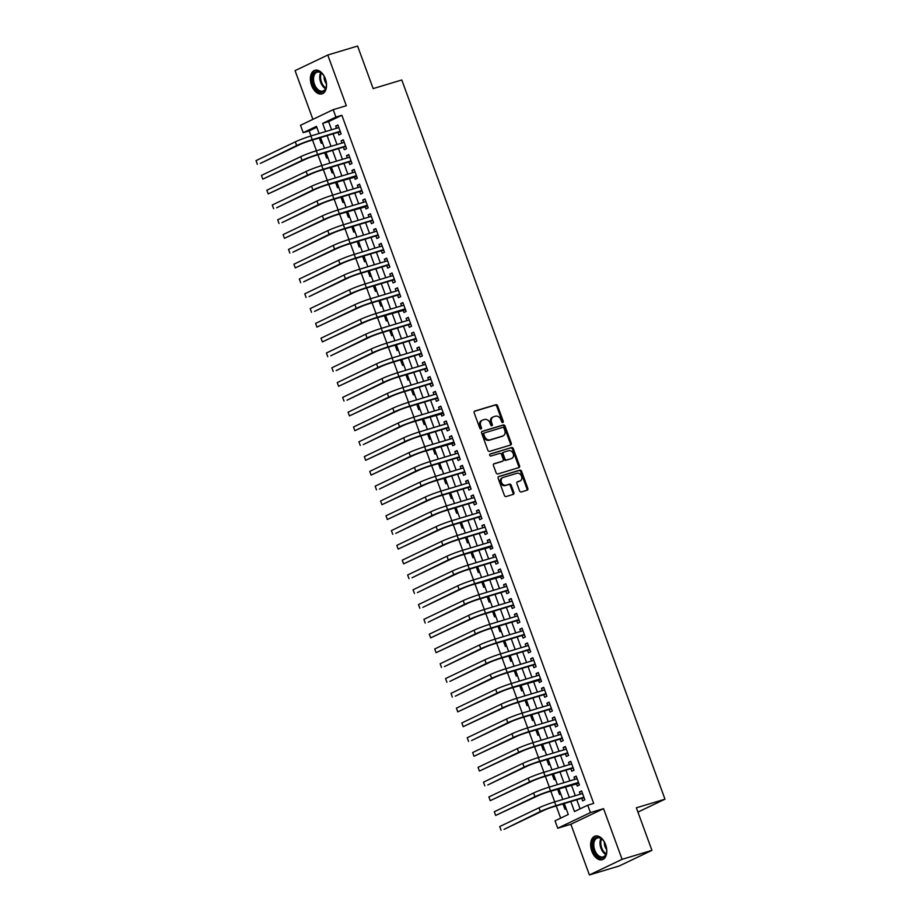 <?xml version="1.0" encoding="UTF-8"?>
<svg xmlns="http://www.w3.org/2000/svg" width="921" height="921" viewBox="0 0 921 921"><rect width="100%" height="100%" fill="white"/><g stroke="black" fill="none" stroke-linecap="round" stroke-linejoin="round"><path stroke-width="1.38" d="M502.808 422.509A1.082 0.852 64.5 0 0 503.257 421.242L497.605 405.804A1.554 1.22 64.5 0 0 495.901 404.71L474.833 411.054A1.554 1.22 64.5 0 0 474.188 412.861L479.841 428.288A1.082 0.852 64.5 0 0 481.476 427.793L480.75 425.801A4.962 3.891 64.5 0 1 482.351 420.195A4.962 3.891 64.5 0 1 482.788 420.022L484.55 419.492A4.962 3.891 64.5 0 1 489.995 423.015L490.732 425.007A1.082 0.852 64.5 0 0 492.367 424.523L491.63 422.52A4.962 3.891 64.5 0 1 493.242 416.914A4.962 3.891 64.5 0 1 493.679 416.741L495.44 416.211A4.962 3.891 64.5 0 1 500.886 419.734L501.611 421.737A1.082 0.852 64.5 0 0 502.808 422.509M502.371 422.497A1.082 0.852 64.5 0 0 502.371 421.657L496.718 406.23A1.554 1.22 64.5 0 0 495.026 405.125L474.384 411.342M480.601 429.059A1.082 0.852 64.5 0 0 480.589 428.219L479.864 426.227L480.75 425.801M491.492 425.778A1.082 0.852 64.5 0 0 491.48 424.938L490.755 422.946L491.63 422.52M605.604 844.615A12.33 7.587 -106.8 0 0 595.162 836.107A12.33 7.587 -106.8 0 0 591.823 851.2A12.33 7.587 -106.8 0 0 602.265 859.707A12.33 7.587 -106.8 0 0 605.604 844.615M325.355 78.78A12.33 7.587 -106.8 0 0 314.913 70.272A12.33 7.587 -106.8 0 0 311.563 85.365A12.33 7.587 -106.8 0 0 322.016 93.873A12.33 7.587 -106.8 0 0 325.355 78.78M519.571 490.87A1.554 1.22 64.5 0 0 521.274 491.975L527.192 490.191A1.554 1.22 64.5 0 0 527.825 488.383L521.551 471.241A1.554 1.22 64.5 0 0 519.847 470.147L498.779 476.491A1.554 1.22 64.5 0 0 498.134 478.298L504.409 495.44A1.554 1.22 64.5 0 0 506.113 496.534L513.25 494.381A1.554 1.22 64.5 0 0 513.895 492.585L511.213 485.24A1.554 1.22 64.5 0 0 509.509 484.147L505.963 485.217A4.145 3.258 64.5 0 1 501.508 482.5A4.145 3.258 64.5 0 1 502.751 477.585A4.145 3.258 64.5 0 1 503.119 477.446L516.992 473.267A4.145 3.258 64.5 0 1 521.459 475.973A4.145 3.258 64.5 0 1 520.204 480.889A4.145 3.258 64.5 0 1 519.835 481.038L517.521 481.729A1.554 1.22 64.5 0 0 516.888 483.537L519.571 490.87M651.93 850.359L619.223 865.97L589.405 874.95L622.101 859.339L651.93 850.359L636.353 807.809L664.985 799.186L401.786 79.977L373.166 88.6L357.59 46.05L327.772 55.03L346.319 105.719L333.195 109.668L335.912 117.071L341.875 115.275L593.688 803.411L587.725 805.207L590.442 812.598L557.735 828.221L555.029 820.818L568.28 814.486L564.274 803.515M622.101 859.339L603.554 808.65L590.442 812.598M510.66 445.016A1.554 1.22 64.5 0 0 511.293 443.208L505.019 426.066A1.554 1.22 64.5 0 0 503.315 424.972L482.247 431.316A1.554 1.22 64.5 0 0 481.602 433.123L487.877 450.265A1.554 1.22 64.5 0 0 489.581 451.359L510.66 445.016M513.285 448.654L519.559 465.796A1.554 1.22 64.5 0 1 518.926 467.603L497.847 473.947A1.554 1.22 64.5 0 1 496.143 472.853L493.46 465.519A1.554 1.22 64.5 0 1 494.105 463.712L502.647 461.133A1.554 1.22 64.5 0 0 503.28 459.326L501.508 454.467A1.554 1.22 64.5 0 0 499.804 453.362L490.905 456.045A1.082 0.852 64.5 0 1 490.156 454.007L511.581 447.56A1.554 1.22 64.5 0 1 513.285 448.654L512.41 449.08L518.673 466.222L519.559 465.796M327.772 55.03L295.065 70.641L312.898 119.362M562.984 803.906L564.964 809.306L566.173 808.719M557.573 789.101L559.542 794.501L560.762 793.925M552.151 774.308L554.131 779.707L555.34 779.12M546.74 759.503L548.72 764.902L549.929 764.326M541.329 744.709L543.298 750.108L544.518 749.533M535.907 729.916L537.887 735.303L539.096 734.728M530.496 715.11L532.465 720.51L533.685 719.934M525.074 700.317L527.054 705.716L528.263 705.129M519.663 685.512L521.643 690.911L522.852 690.336M514.252 670.718L516.221 676.118L517.441 675.53M508.829 655.913L510.81 661.313L512.018 660.737M503.419 641.12L505.387 646.519L506.608 645.932M497.996 626.315L499.976 631.714L501.185 631.138M492.585 611.521L494.565 616.92L495.774 616.345M487.174 596.727L489.143 602.115L490.363 601.54M481.752 581.922L483.732 587.322L484.941 586.746M476.341 567.129L478.31 572.528L479.53 571.941M470.919 552.324L472.899 557.723L474.108 557.147M465.508 537.53L467.488 542.93L468.697 542.342M460.097 522.725L462.066 528.124L463.286 527.549M454.675 507.932L456.655 513.331L457.864 512.755M449.264 493.138L451.232 498.526L452.453 497.95M443.841 478.333L445.822 483.732L447.03 483.157M438.431 463.539L440.411 468.939L441.62 468.352M433.02 448.734L434.988 454.134L436.209 453.558M427.597 433.941L429.577 439.34L430.786 438.753M422.186 419.136L424.155 424.535L425.375 423.959M416.764 404.342L418.744 409.741L419.953 409.154M411.353 389.537L413.333 394.936L414.542 394.361M405.942 374.743L407.911 380.143L409.131 379.567M400.52 359.95L402.5 365.338L403.709 364.762M395.109 345.145L397.078 350.544L398.298 349.968M389.687 330.351L391.667 335.751L392.876 335.163M384.276 315.546L386.256 320.945L387.465 320.37M378.865 300.753L380.834 306.152L382.042 305.565M373.442 285.947L375.423 291.347L376.631 290.771M368.032 271.154L370 276.553L371.221 275.966M362.609 256.349L364.589 261.748L365.798 261.173M357.198 241.555L359.167 246.955L360.387 246.379M351.787 226.762L353.756 232.15L354.965 231.574M346.365 211.957L348.345 217.356L349.554 216.78M340.954 197.163L342.923 202.562L344.143 201.975M335.532 182.358L337.512 187.757L338.721 187.182M330.121 167.564L332.09 172.964L333.31 172.377M324.699 152.759L326.679 158.159L327.888 157.583M337.995 132.336L338.94 134.927L341.15 133.867L337.903 124.991L335.693 126.039L336.51 128.284M343.406 147.13L344.35 149.72L346.561 148.661L343.314 139.785L341.104 140.844L341.921 143.077M348.829 161.935L349.773 164.525L351.983 163.466L348.737 154.59L346.526 155.637L347.344 157.882M354.24 176.728L355.184 179.319L357.394 178.26L354.148 169.383L351.937 170.443L352.755 172.676M359.651 191.522L360.606 194.112L362.816 193.065L359.558 184.188L357.348 185.236L358.177 187.481M365.073 206.327L366.017 208.917L368.227 207.858L364.981 198.982L362.77 200.041L363.588 202.275M370.484 221.121L371.428 223.711L373.638 222.663L370.392 213.776L368.181 214.835L368.999 217.08M375.906 235.926L376.85 238.516L379.061 237.457L375.814 228.581L373.604 229.628L374.421 231.873M381.317 250.719L382.261 253.31L384.471 252.262L381.225 243.374L379.015 244.433L379.832 246.667M386.728 265.524L387.683 268.115L389.894 267.055L386.636 258.179L384.425 259.227L385.254 261.472M392.15 280.318L393.094 282.908L395.305 281.849L392.058 272.973L389.848 274.032L390.665 276.265M397.561 295.123L398.505 297.713L400.716 296.654L397.469 287.778L395.259 288.826L396.076 291.071M402.984 309.917L403.928 312.507L406.138 311.448L402.891 302.572L400.681 303.631L401.498 305.864M408.394 324.71L409.338 327.3L411.549 326.253L408.302 317.365L406.092 318.424L406.909 320.669M413.805 339.515L414.761 342.105L416.971 341.046L413.713 332.17L411.503 333.229L412.332 335.463M419.228 354.309L420.172 356.899L422.382 355.851L419.136 346.964L416.925 348.023L417.743 350.256M424.639 369.114L425.594 371.704L427.793 370.645L424.546 361.769L422.336 362.816L423.153 365.061M430.061 383.907L431.005 386.498L433.215 385.45L429.969 376.562L427.758 377.622L428.576 379.855M435.472 398.712L436.416 401.303L438.626 400.244L435.38 391.367L433.169 392.415L433.987 394.66M440.883 413.506L441.838 416.096L444.049 415.037L440.791 406.161L438.58 407.22L439.409 409.454M446.305 428.311L447.249 430.89L449.46 429.842L446.213 420.966L444.003 422.014L444.82 424.259M451.716 443.105L452.672 445.695L454.87 444.636L451.624 435.76L449.413 436.819L450.231 439.052M457.138 457.898L458.082 460.488L460.293 459.441L457.046 450.553L454.836 451.612L455.653 453.857M462.549 472.703L463.493 475.294L465.704 474.234L462.457 465.358L460.247 466.417L461.064 468.651M467.96 487.497L468.916 490.087L471.126 489.039L467.868 480.152L465.658 481.211L466.487 483.444M473.382 502.302L474.327 504.892L476.537 503.833L473.29 494.957L471.08 496.005L471.897 498.249M478.793 517.095L479.749 519.686L481.948 518.627L478.701 509.75L476.491 510.81L477.308 513.043M484.216 531.901L485.16 534.491L487.37 533.432L484.124 524.556L481.913 525.603L482.731 527.848M489.627 546.694L490.571 549.284L492.781 548.225L489.535 539.349L487.324 540.408L488.142 542.642M495.038 561.488L495.993 564.078L498.203 563.03L494.945 554.154L492.747 555.202L493.564 557.447M500.46 576.293L501.404 578.883L503.614 577.824L500.368 568.948L498.157 570.007L498.975 572.24M505.871 591.086L506.826 593.677L509.025 592.629L505.779 583.741L503.568 584.8L504.386 587.045M511.293 605.891L512.237 608.482L514.448 607.423L511.201 598.546L508.991 599.594L509.808 601.839M516.704 620.685L517.648 623.275L519.858 622.228L516.612 613.34L514.402 614.399L515.219 616.633M522.115 635.49L523.07 638.08L525.281 637.021L522.023 628.145L519.824 629.193L520.641 631.438M527.537 650.284L528.481 652.874L530.692 651.815L527.445 642.939L525.235 643.998L526.052 646.231M532.948 665.089L533.904 667.679L536.114 666.62L532.856 657.744L530.646 658.791L531.475 661.036M538.371 679.882L539.315 682.473L541.525 681.413L538.278 672.537L536.068 673.596L536.885 675.83M543.781 694.676L544.725 697.266L546.936 696.218L543.689 687.331L541.479 688.39L542.296 690.635M549.192 709.481L550.148 712.071L552.358 711.012L549.1 702.136L546.901 703.195L547.719 705.428M554.615 724.274L555.559 726.865L557.769 725.817L554.523 716.929L552.312 717.989L553.13 720.222M560.026 739.079L560.981 741.67L563.192 740.611L559.933 731.735L557.723 732.782L558.552 735.027M565.448 753.873L566.392 756.463L568.602 755.416L565.356 746.528L563.145 747.587L563.963 749.821M570.859 768.678L571.803 771.268L574.013 770.209L570.767 761.333L568.556 762.381L569.374 764.626M576.281 783.472L577.225 786.062L579.436 785.003L576.189 776.127L573.979 777.186L574.796 779.419M341.875 115.275L328.613 121.595L331.595 129.757M333.08 133.81L337.017 144.562M338.502 148.615L342.428 159.356M343.913 163.408L347.85 174.161M349.324 178.202L353.261 188.955M354.746 193.007L358.683 203.76M360.157 207.801L364.094 218.553M365.579 222.606L369.505 233.347M370.99 237.399L374.928 248.152M376.401 252.204L380.338 262.946M381.824 266.998L385.761 277.751M387.234 281.803L391.172 292.544M392.657 296.597L396.583 307.349M398.068 311.39L402.005 322.143M403.49 326.195L407.416 336.936M408.901 340.989L412.838 351.741M414.312 355.794L418.249 366.535M419.734 370.587L423.66 381.34M425.145 385.392L429.082 396.134M430.568 400.186L434.493 410.939M435.978 414.991L439.916 425.732M441.389 429.785L445.327 440.537M446.812 444.578L450.737 455.331M452.223 459.383L456.16 470.124M457.645 474.177L461.571 484.93M463.056 488.982L466.993 499.723M468.467 503.775L472.404 514.528M473.889 518.581L477.815 529.322M479.3 533.374L483.237 544.127M484.722 548.168L488.648 558.92M490.133 562.973L494.07 573.714M495.544 577.766L499.481 588.519M500.966 592.571L504.892 603.313M506.377 607.365L510.315 618.118M511.8 622.17L515.725 632.911M517.211 636.964L521.148 647.716M522.621 651.769L526.559 662.51M528.044 666.562L531.97 677.315M533.455 681.356L537.392 692.108M538.877 696.161L542.803 706.902M544.288 710.954L548.225 721.707M549.699 725.76L553.636 736.501M555.121 740.553L559.047 751.306M560.532 755.358L564.469 766.099M565.955 770.152L569.88 780.904M571.365 784.957L575.303 795.698M576.776 799.75L580.103 808.845M581.692 798.277L582.636 800.856L584.847 799.808L581.6 790.932L579.39 791.979L580.207 794.224M316.789 127.248L309.168 130.886L311.022 135.951M312.507 140.004L316.444 150.756M317.929 154.809L321.855 165.55M323.34 169.602L327.277 180.355M328.751 184.407L332.688 195.148M334.173 199.201L338.099 209.953M339.584 214.006L343.521 224.747M345.007 228.799L348.932 239.552M350.417 243.593L354.355 254.346M355.828 258.398L359.766 269.139M361.251 273.192L365.177 283.944M366.662 287.997L370.599 298.738M372.084 302.79L376.01 313.543M377.495 317.595L381.432 328.337M382.906 332.389L386.843 343.142M388.328 347.182L392.254 357.935M393.739 361.988L397.676 372.74M399.161 376.781L403.087 387.534M404.572 391.586L408.51 402.327M409.983 406.38L413.92 417.132M415.406 421.185L419.331 431.926M420.816 435.978L424.754 446.731M426.239 450.783L430.165 461.525M431.65 465.577L435.587 476.33M437.061 480.371L440.998 491.123M442.483 495.176L446.409 505.917M447.894 509.969L451.831 520.722M453.316 524.774L457.242 535.515M458.727 539.568L462.664 550.321M464.138 554.373L468.075 565.114M469.56 569.166L473.498 579.919M474.971 583.972L478.908 594.713M480.394 598.765L484.319 609.518M485.804 613.559L489.742 624.311M491.215 628.364L495.153 639.105M496.638 643.157L500.575 653.91M502.049 657.962L505.986 668.704M507.471 672.756L511.397 683.509M512.882 687.561L516.819 698.302M518.304 702.355L522.23 713.107M523.715 717.148L527.652 727.901M529.126 731.953L533.063 742.694M534.548 746.747L538.474 757.499M539.959 761.552L543.897 772.293M545.382 776.345L549.307 787.098M550.793 791.151L554.73 801.892M556.203 805.944L560.659 818.124M319.288 137.966L321.268 143.365L322.477 142.79M637.931 812.103L664.985 799.186M603.554 808.65L570.859 824.26L589.405 874.95M570.859 824.26L557.735 828.221M309.168 130.886L303.205 132.682L300.499 125.279L333.195 109.668M570.813 801.546L574.474 811.528L587.725 805.207M335.912 117.071L322.649 123.391L325.631 131.553M327.116 135.606L331.053 146.358M332.539 150.411L336.464 161.152M337.949 165.204L341.887 175.957M343.36 179.998L347.298 190.751M348.783 194.803L352.708 205.556M354.194 209.597L358.131 220.349M359.616 224.402L363.542 235.143M365.027 239.195L368.964 249.948M370.438 254L374.375 264.741M375.86 268.794L379.786 279.547M381.271 283.599L385.208 294.34M386.693 298.392L390.619 309.145M392.104 313.186L396.042 323.939M397.515 327.991L401.452 338.732M402.938 342.785L406.875 353.537M408.348 357.59L412.286 368.331M413.771 372.383L417.697 383.136M419.182 387.188L423.119 397.93M424.593 401.982L428.53 412.735M430.015 416.787L433.952 427.528M435.426 431.581L439.363 442.333M440.848 446.374L444.774 457.127M446.259 461.179L450.196 471.92M451.681 475.973L455.607 486.725M457.092 490.778L461.03 501.519M462.503 505.571L466.44 516.324M467.926 520.377L471.851 531.118M473.336 535.17L477.274 545.923M478.759 549.964L482.685 560.716M484.17 564.769L488.107 575.51M489.581 579.562L493.518 590.315M495.003 594.367L498.929 605.109M500.414 609.161L504.351 619.914M505.836 623.966L509.762 634.707M511.247 638.76L515.184 649.512M516.658 653.565L520.595 664.306M522.08 668.358L526.006 679.111M527.491 683.152L531.429 693.904M532.914 697.957L536.839 708.698M538.325 712.75L542.262 723.503M543.735 727.555L547.673 738.297M549.158 742.349L553.084 753.102M554.569 757.154L558.506 767.895M559.991 771.948L563.917 782.7M565.402 786.753L569.339 797.494M319.092 133.533L316.467 126.35L303.205 132.682M562.789 799.463L558.851 788.721M557.378 784.669L553.44 773.916M551.955 769.864L548.03 759.123M546.544 755.07L542.607 744.318M541.122 740.277L537.196 729.524M535.711 725.472L531.774 714.731M530.3 710.678L526.363 699.925M524.878 695.873L520.952 685.132M519.467 681.08L515.53 670.327M514.045 666.274L510.119 655.533M508.634 651.481L504.696 640.728M503.223 636.676L499.286 625.935M497.8 621.882L493.875 611.13M492.39 607.089L488.452 596.336M486.967 592.284L483.041 581.542M481.556 577.49L477.619 566.737M476.145 562.685L472.208 551.944M470.723 547.891L466.797 537.139M465.312 533.086L461.375 522.345M459.89 518.293L455.964 507.54M454.479 503.499L450.542 492.747M449.068 488.694L445.131 477.953M443.646 473.901L439.708 463.148M438.235 459.095L434.298 448.354M432.812 444.302L428.887 433.549M427.402 429.497L423.464 418.756M421.991 414.703L418.053 403.951M416.568 399.898L412.631 389.157M411.157 385.105L407.22 374.352M405.735 370.311L401.809 359.558M400.324 355.506L396.387 344.765M394.902 340.712L390.976 329.96M389.491 325.907L385.554 315.166M384.08 311.114L380.143 300.361M378.658 296.309L374.732 285.568M373.247 281.515L369.309 270.762M367.824 266.71L363.899 255.969M362.414 251.917L358.476 241.164M357.003 237.123L353.065 226.37M351.58 222.318L347.654 211.577M346.169 207.524L342.232 196.772M340.747 192.719L336.821 181.978M335.336 177.926L331.399 167.173M329.925 163.121L325.988 152.379M324.503 148.327L320.577 137.574M328.613 121.595L322.649 123.391M335.693 126.039L338.03 125.337M341.104 140.844L343.441 140.142M346.526 155.637L348.863 154.935M351.937 170.443L354.274 169.74M357.348 185.236L359.685 184.534M362.77 200.041L365.107 199.327M368.181 214.835L370.518 214.133M373.604 229.628L375.941 228.926M379.015 244.433L381.352 243.731M384.425 259.227L386.774 258.525M389.848 274.032L392.185 273.33M395.259 288.826L397.596 288.123M400.681 303.631L403.018 302.928M406.092 318.424L408.429 317.722M411.503 333.229L413.851 332.516M416.925 348.023L419.262 347.321M422.336 362.816L424.673 362.114M427.758 377.622L430.095 376.919M433.169 392.415L435.506 391.713M438.58 407.22L440.929 406.518M444.003 422.014L446.34 421.311M449.413 436.819L451.75 436.105M454.836 451.612L457.173 450.91M460.247 466.417L462.584 465.704M465.658 481.211L468.006 480.509M471.08 496.005L473.417 495.302M476.491 510.81L478.828 510.107M481.913 525.603L484.25 524.901M487.324 540.408L489.661 539.706M492.747 555.202L495.084 554.5M498.157 570.007L500.494 569.293M503.568 584.8L505.905 584.098M508.991 599.594L511.328 598.892M514.402 614.399L516.739 613.697M519.824 629.193L522.161 628.49M525.235 643.998L527.572 643.295M530.646 658.791L532.983 658.089M536.068 673.596L538.405 672.894M541.479 688.39L543.816 687.688M546.901 703.195L549.238 702.481M552.312 717.989L554.649 717.286M557.723 732.782L560.06 732.08M563.145 747.587L565.482 746.885M568.556 762.381L570.893 761.679M573.979 777.186L576.316 776.484M579.39 791.979L581.727 791.277M492.793 417.167A4.962 3.891 64.5 0 0 492.355 417.34A4.962 3.891 64.5 0 0 490.755 422.946M481.913 420.448A4.962 3.891 64.5 0 0 481.476 420.621A4.962 3.891 64.5 0 0 479.864 426.227M510.222 445.142A1.554 1.22 64.5 0 0 510.407 443.634L504.144 426.492A1.554 1.22 64.5 0 0 502.44 425.387L481.798 431.604M503.971 428.161A1.082 0.852 64.5 0 0 502.774 427.39L484.273 432.962A1.082 0.852 64.5 0 0 483.824 434.228L484.596 436.335A4.962 3.891 64.5 0 0 490.053 439.847L502.693 436.047A4.962 3.891 64.5 0 0 503.131 435.875A4.962 3.891 64.5 0 0 504.743 430.268L503.971 428.161M484.089 433.054L483.398 433.388A1.082 0.852 64.5 0 0 482.949 434.643L483.824 434.228M503.131 435.875L502.244 436.301A4.962 3.891 64.5 0 1 501.807 436.462L489.166 440.273A4.962 3.891 64.5 0 1 483.721 436.75L482.949 434.643M518.488 467.73A1.554 1.22 64.5 0 0 518.673 466.222M493.644 464L501.761 461.559A1.554 1.22 64.5 0 0 502.026 461.433M489.799 454.272L511.581 447.56M511.512 458.462A4.145 3.258 64.5 0 0 511.88 458.324A4.145 3.258 64.5 0 0 513.135 453.408A4.145 3.258 64.5 0 0 508.668 450.691L503.787 452.165A1.554 1.22 64.5 0 0 503.142 453.972L504.927 458.831A1.554 1.22 64.5 0 0 506.631 459.936L510.625 458.888A4.145 3.258 64.5 0 0 510.994 458.75A4.145 3.258 64.5 0 0 511.339 458.554M503.522 452.292L502.901 452.591A1.554 1.22 64.5 0 0 502.256 454.387L503.142 453.972M510.625 458.888L505.744 460.362A1.554 1.22 64.5 0 1 504.04 459.257L502.256 454.387M512.41 449.08A1.554 1.22 64.5 0 0 510.706 447.974M519.663 481.119A4.145 3.258 64.5 0 1 519.317 481.315A4.145 3.258 64.5 0 1 518.96 481.453L517.072 482.017M502.233 477.861A4.145 3.258 64.5 0 0 501.876 477.999A4.145 3.258 64.5 0 0 500.621 482.926A4.145 3.258 64.5 0 0 505.076 485.632L505.963 485.217M512.824 494.519A1.554 1.22 64.5 0 0 513.009 493L510.326 485.666A1.554 1.22 64.5 0 0 508.622 484.573L505.076 485.632M526.754 490.317A1.554 1.22 64.5 0 0 526.939 488.809L520.676 471.667A1.554 1.22 64.5 0 0 518.972 470.562L498.33 476.779M256.015 160.622L257.373 164.318L256.015 160.622L295.307 141.857A11.846 0.886 -20.1 0 1 310.872 135.997L338.847 127.582M340.54 132.198L339.193 131.968L310.02 140.752A7.898 0.587 159.9 0 0 299.636 144.666L260.355 163.42L296.654 145.564A11.846 0.886 -20.1 0 1 312.231 139.704L340.206 131.277M339.193 131.968L340.263 131.461M313.451 84.64A10.672 6.562 73.2 0 1 314.211 73.035A10.672 6.562 73.2 0 1 322.396 73.922A10.672 6.562 73.2 0 1 325.378 78.941A10.672 6.562 73.2 0 1 326.241 86.701A10.672 6.562 73.2 0 1 320.566 92.112A10.672 6.562 73.2 0 1 313.451 84.64M322.592 74.141A9.878 6.079 -106.8 0 0 317.169 72.149A9.878 6.079 -106.8 0 0 314.487 84.248A9.878 6.079 -106.8 0 0 322.857 91.064A9.878 6.079 -106.8 0 0 326.287 86.413M324.146 76.305A7.034 4.329 -106.8 0 0 324.791 80.864A7.034 4.329 -106.8 0 0 326.391 83.753M315.765 70.1A12.249 7.541 -106.8 0 0 312.564 85.054A12.249 7.541 -106.8 0 0 322.822 93.551M593.515 840.389A10.672 6.562 73.2 0 1 602.656 839.756A10.672 6.562 73.2 0 1 606.502 852.524A10.672 6.562 73.2 0 1 605.822 854.849A10.672 6.562 73.2 0 1 596.336 855.079A10.672 6.562 73.2 0 1 593.515 840.389M602.841 839.964A9.878 6.079 -106.8 0 0 597.418 837.983A9.878 6.079 -106.8 0 0 594.575 840.746A9.878 6.079 -106.8 0 0 595.588 851.983A9.878 6.079 -106.8 0 0 603.117 856.898A9.878 6.079 -106.8 0 0 605.96 854.124A9.878 6.079 -106.8 0 0 606.536 852.247M596.014 835.934A12.249 7.541 -106.8 0 0 592.606 839.319A12.249 7.541 -106.8 0 0 593.826 853.168A12.249 7.541 -106.8 0 0 603.071 859.374M604.395 842.128A7.034 4.329 -106.8 0 0 606.64 849.576M261.437 175.416L262.784 179.123L261.437 175.416L300.718 156.662A11.846 0.886 -20.1 0 1 316.294 150.802L344.258 142.375M345.951 147.003L344.604 146.773L315.443 155.557A7.898 0.587 159.9 0 0 305.058 159.46L262.784 179.123L302.076 160.358A11.846 0.886 -20.1 0 1 317.641 154.498L345.617 146.082M344.604 146.773L345.686 146.255M266.848 190.221L268.207 193.917L266.848 190.221L306.129 171.456A11.846 0.886 -20.1 0 1 321.705 165.596L349.681 157.18M351.373 161.797L350.026 161.566L320.853 170.35A7.898 0.587 159.9 0 0 310.469 174.265L268.207 193.917L307.487 175.163A11.846 0.886 -20.1 0 1 323.064 169.303L351.028 160.876M350.026 161.566L351.097 161.06M272.259 205.015L273.618 208.71L272.259 205.015L311.551 186.261A11.846 0.886 -20.1 0 1 327.128 180.401L355.092 171.974M356.784 176.59L326.264 185.156A7.898 0.587 159.9 0 0 315.88 189.058L276.599 207.812L312.898 189.956A11.846 0.886 -20.1 0 1 328.475 184.096L356.45 175.669M355.437 176.371L356.519 175.853M277.682 219.82L279.028 223.515L277.682 219.82L316.962 201.054A11.846 0.886 -20.1 0 1 332.539 195.194L360.514 186.767M362.206 191.395L360.859 191.165L331.687 199.949A7.898 0.587 159.9 0 0 321.302 203.852L282.01 222.617L318.321 204.75A11.846 0.886 -20.1 0 1 333.897 198.89L361.861 190.474M360.859 191.165L361.93 190.647M283.092 234.613L284.451 238.309L283.092 234.613L322.385 215.859A11.846 0.886 -20.1 0 1 337.949 210L365.925 201.572M367.617 206.189L337.098 214.754A7.898 0.587 159.9 0 0 326.713 218.657L284.451 238.309L323.732 219.555A11.846 0.886 -20.1 0 1 339.308 213.695L367.283 205.268M366.27 205.97L367.341 205.452M288.515 249.407L289.862 253.114L288.515 249.407L327.795 230.653A11.846 0.886 -20.1 0 1 343.372 224.793L371.336 216.366M373.028 220.994L371.681 220.764L342.52 229.548A7.898 0.587 159.9 0 0 332.136 233.45L292.843 252.216L329.154 234.348A11.846 0.886 -20.1 0 1 344.719 228.489L372.694 220.073M371.681 220.764L372.763 220.246M293.926 264.212L295.284 267.907L293.926 264.212L333.206 245.447A11.846 0.886 -20.1 0 1 348.783 239.587L376.758 231.171M378.45 235.788L377.103 235.557L347.931 244.341A7.898 0.587 159.9 0 0 337.547 248.256L295.284 267.907L334.565 249.154A11.846 0.886 -20.1 0 1 350.141 243.294L378.105 234.867M377.103 235.557L378.174 235.051M299.337 279.005L300.695 282.712L299.337 279.005L338.629 260.252A11.846 0.886 -20.1 0 1 354.205 254.392L382.169 245.965M383.861 250.593L382.514 250.362L353.342 259.146A7.898 0.587 159.9 0 0 342.957 263.049L303.677 281.814L339.976 263.947A11.846 0.886 -20.1 0 1 355.552 258.087L383.527 249.672M382.514 250.362L383.597 249.844M304.759 293.811L306.106 297.506L304.759 293.811L344.04 275.045A11.846 0.886 -20.1 0 1 359.616 269.185L387.591 260.77M389.284 265.386L387.937 265.156L358.764 273.94A7.898 0.587 159.9 0 0 348.38 277.854L309.099 296.608L345.398 278.752A11.846 0.886 -20.1 0 1 360.974 272.892L388.938 264.465M387.937 265.156L389.007 264.649M310.17 308.604L311.528 312.311L310.17 308.604L349.462 289.85A11.846 0.886 -20.1 0 1 365.027 283.99L393.002 275.563M394.695 280.191L393.348 279.961L364.175 288.745A7.898 0.587 159.9 0 0 353.791 292.648L314.51 311.413L350.809 293.546A11.846 0.886 -20.1 0 1 366.385 287.686L394.361 279.259M393.348 279.961L394.418 279.443M315.592 323.409L316.939 327.105L315.592 323.409L354.873 304.644A11.846 0.886 -20.1 0 1 370.449 298.784L398.413 290.368M400.105 294.985L398.758 294.755L369.597 303.539A7.898 0.587 159.9 0 0 359.213 307.453L316.939 327.105L356.231 308.351A11.846 0.886 -20.1 0 1 371.796 302.491L399.772 294.064M398.758 294.755L399.841 294.248M321.003 338.203L322.362 341.898L321.003 338.203L360.284 319.449A11.846 0.886 -20.1 0 1 375.86 313.589L403.835 305.162M405.528 309.778L375.008 318.344A7.898 0.587 159.9 0 0 364.624 322.246L322.362 341.898L361.642 323.144A11.846 0.886 -20.1 0 1 377.219 317.285L405.182 308.857M404.181 309.56L405.252 309.042M326.414 352.996L327.772 356.703L326.414 352.996L365.706 334.242A11.846 0.886 -20.1 0 1 381.282 328.383L409.246 319.955M410.939 324.583L409.592 324.353L380.419 333.137A7.898 0.587 159.9 0 0 370.035 337.04L330.754 355.805L367.053 337.938A11.846 0.886 -20.1 0 1 382.629 332.078L410.605 323.662M409.592 324.353L410.674 323.835M331.836 367.801L333.195 371.497L331.836 367.801L371.117 349.036A11.846 0.886 -20.1 0 1 386.693 343.188L414.669 334.76M416.361 339.377L415.014 339.147L385.841 347.942A7.898 0.587 159.9 0 0 375.457 351.845L336.177 370.599L372.475 352.743A11.846 0.886 -20.1 0 1 388.052 346.883L416.016 338.456M415.014 339.147L416.085 338.64M337.247 382.595L338.606 386.302L337.247 382.595L376.539 363.841A11.846 0.886 -20.1 0 1 392.116 357.981L420.08 349.554M421.772 354.182L420.425 353.952L391.252 362.736A7.898 0.587 159.9 0 0 380.868 366.639L338.606 386.302L377.886 367.537A11.846 0.886 -20.1 0 1 393.463 361.677L421.438 353.261M420.425 353.952L421.496 353.434M342.67 397.4L344.017 401.096L342.67 397.4L381.95 378.635A11.846 0.886 -20.1 0 1 397.527 372.775L425.502 364.359M427.183 368.976L425.836 368.745L396.675 377.529A7.898 0.587 159.9 0 0 386.29 381.444L346.998 400.198L383.309 382.342A11.846 0.886 -20.1 0 1 398.885 376.482L426.849 368.055M425.836 368.745L426.918 368.239M348.08 412.194L349.439 415.901L348.08 412.194L387.361 393.44A11.846 0.886 -20.1 0 1 402.938 387.58L430.913 379.153M432.605 383.781L431.258 383.55L402.086 392.334A7.898 0.587 159.9 0 0 391.701 396.237L349.439 415.901L388.72 397.135A11.846 0.886 -20.1 0 1 404.296 391.275L432.271 382.86M431.258 383.55L432.329 383.032M353.503 426.999L354.85 430.694L353.503 426.999L392.783 408.233A11.846 0.886 -20.1 0 1 408.36 402.373L436.324 393.958M438.016 398.574L436.669 398.344L407.496 407.128A7.898 0.587 159.9 0 0 397.124 411.042L354.85 430.694L394.13 411.94A11.846 0.886 -20.1 0 1 409.707 406.08L437.682 397.653M436.669 398.344L437.751 397.837M358.914 441.792L360.272 445.488L358.914 441.792L398.194 423.038A11.846 0.886 -20.1 0 1 413.771 417.178L441.746 408.751M443.438 413.368L412.919 421.933A7.898 0.587 159.9 0 0 402.535 425.836L363.254 444.59L399.553 426.734A11.846 0.886 -20.1 0 1 415.129 420.874L443.093 412.447M442.092 413.149L443.162 412.631M364.325 456.597L365.683 460.293L364.325 456.597L403.617 437.832A11.846 0.886 -20.1 0 1 419.193 431.972L447.157 423.556M448.849 428.173L447.502 427.943L418.33 436.727A7.898 0.587 159.9 0 0 407.945 440.629L365.683 460.293L404.964 441.527A11.846 0.886 -20.1 0 1 420.54 435.679L448.515 427.252M447.502 427.943L448.573 427.436M369.747 471.391L371.094 475.086L369.747 471.391L409.028 452.637A11.846 0.886 -20.1 0 1 424.604 446.777L452.579 438.35M454.26 442.966L423.752 451.532A7.898 0.587 159.9 0 0 413.368 455.435L371.094 475.086L410.386 456.332A11.846 0.886 -20.1 0 1 425.963 450.473L453.926 442.045M452.913 442.748L453.995 442.23M375.158 486.184L376.516 489.891L375.158 486.184L414.45 467.431A11.846 0.886 -20.1 0 1 430.015 461.571L457.99 453.144M459.683 457.772L458.336 457.541L429.163 466.325A7.898 0.587 159.9 0 0 418.779 470.228L379.498 488.993L415.797 471.126A11.846 0.886 -20.1 0 1 431.373 465.266L459.349 456.851M458.336 457.541L459.406 457.023M380.58 500.989L381.927 504.685L380.58 500.989L419.861 482.224A11.846 0.886 -20.1 0 1 435.437 476.364L463.401 467.949M465.093 472.565L463.747 472.335L434.574 481.119A7.898 0.587 159.9 0 0 424.201 485.033L381.927 504.685L421.219 485.931A11.846 0.886 -20.1 0 1 436.784 480.071L464.76 471.644M463.747 472.335L464.829 471.828M385.991 515.783L387.35 519.49L385.991 515.783L425.272 497.029A11.846 0.886 -20.1 0 1 440.848 491.169L468.824 482.742M470.516 487.37L469.169 487.14L439.996 495.924A7.898 0.587 159.9 0 0 429.612 499.827L387.35 519.49L426.63 500.725A11.846 0.886 -20.1 0 1 442.207 494.865L470.171 486.449M469.169 487.14L470.24 486.622M391.402 530.588L392.76 534.284L391.402 530.588L430.694 511.823A11.846 0.886 -20.1 0 1 446.271 505.963L474.234 497.547M475.927 502.164L474.58 501.933L445.407 510.718A7.898 0.587 159.9 0 0 435.023 514.632L395.742 533.386L432.041 515.53A11.846 0.886 -20.1 0 1 447.618 509.67L475.593 501.243M474.58 501.933L475.65 501.427M396.824 545.382L398.171 549.089L396.824 545.382L436.105 526.628A11.846 0.886 -20.1 0 1 451.681 520.768L479.657 512.341M481.338 516.969L479.991 516.739L450.83 525.523A7.898 0.587 159.9 0 0 440.445 529.425L398.171 549.089L437.463 530.323A11.846 0.886 -20.1 0 1 453.04 524.463L481.004 516.048M479.991 516.739L481.073 516.221M402.235 560.187L403.594 563.882L402.235 560.187L441.527 541.421A11.846 0.886 -20.1 0 1 457.092 535.562L485.068 527.146M486.76 531.762L485.413 531.532L456.24 540.316A7.898 0.587 159.9 0 0 445.856 544.23L403.594 563.882L442.874 545.128A11.846 0.886 -20.1 0 1 458.451 539.269L486.426 530.841M485.413 531.532L486.484 531.026M407.658 574.98L409.005 578.676L407.658 574.98L446.938 556.226A11.846 0.886 -20.1 0 1 462.515 550.367L490.479 541.939M492.171 546.556L461.651 555.121A7.898 0.587 159.9 0 0 451.278 559.024L411.986 577.778L448.297 559.922A11.846 0.886 -20.1 0 1 463.862 554.062L491.837 545.635M490.824 546.337L491.906 545.819M413.069 589.785L414.427 593.481L413.069 589.785L452.349 571.02A11.846 0.886 -20.1 0 1 467.926 565.16L495.901 556.733M497.593 561.361L496.246 561.131L467.074 569.915A7.898 0.587 159.9 0 0 456.689 573.818L417.409 592.583L453.708 574.716A11.846 0.886 -20.1 0 1 469.284 568.856L497.248 560.44M496.246 561.131L497.317 560.613M418.479 604.579L419.838 608.274L418.479 604.579L457.772 585.814A11.846 0.886 -20.1 0 1 473.348 579.965L501.312 571.538M503.004 576.155L472.485 584.72A7.898 0.587 159.9 0 0 462.1 588.623L422.82 607.376L459.119 589.521A11.846 0.886 -20.1 0 1 474.695 583.661L502.67 575.234M501.657 575.936L502.728 575.418M423.902 619.373L425.249 623.08L423.902 619.373L463.182 600.619A11.846 0.886 -20.1 0 1 478.759 594.759L506.734 586.332M508.415 590.96L507.068 590.729L477.907 599.513A7.898 0.587 159.9 0 0 467.523 603.416L428.23 622.182L464.541 604.314A11.846 0.886 -20.1 0 1 480.117 598.454L508.081 590.039M507.068 590.729L508.15 590.211M429.313 634.178L430.671 637.873L429.313 634.178L468.605 615.412A11.846 0.886 -20.1 0 1 484.17 609.552L512.145 601.137M513.837 605.753L512.49 605.523L483.318 614.307A7.898 0.587 159.9 0 0 472.934 618.221L430.671 637.873L469.952 619.119A11.846 0.886 -20.1 0 1 485.528 613.259L513.504 604.832M512.49 605.523L513.561 605.016M434.735 648.971L436.082 652.678L434.735 648.971L474.016 630.217A11.846 0.886 -20.1 0 1 489.592 624.357L517.556 615.93M519.248 620.558L517.901 620.328L488.729 629.112A7.898 0.587 159.9 0 0 478.356 633.015L436.082 652.678L475.374 633.913A11.846 0.886 -20.1 0 1 490.939 628.053L518.914 619.637M517.901 620.328L518.984 619.81M440.146 663.776L441.504 667.472L440.146 663.776L479.427 645.011A11.846 0.886 -20.1 0 1 495.003 639.151L522.978 630.735M524.671 635.352L523.324 635.122L494.151 643.906A7.898 0.587 159.9 0 0 483.767 647.82L444.486 666.574L480.785 648.718A11.846 0.886 -20.1 0 1 496.361 642.858L524.325 634.431M523.324 635.122L524.394 634.615M445.557 678.57L446.915 682.277L445.557 678.57L484.849 659.816A11.846 0.886 -20.1 0 1 500.425 653.956L528.389 645.529M530.082 650.157L528.735 649.927L499.562 658.711A7.898 0.587 159.9 0 0 489.178 662.613L449.897 681.379L486.196 663.511A11.846 0.886 -20.1 0 1 501.772 657.652L529.748 649.224M528.735 649.927L529.817 649.409M450.979 693.375L452.326 697.07L450.979 693.375L490.26 674.609A11.846 0.886 -20.1 0 1 505.836 668.75L533.812 660.334M535.492 664.95L534.157 664.72L504.984 673.504A7.898 0.587 159.9 0 0 494.6 677.407L455.308 696.172L491.618 678.305A11.846 0.886 -20.1 0 1 507.195 672.457L535.159 664.029M534.157 664.72L535.228 664.214M456.39 708.168L457.749 711.864L456.39 708.168L495.682 689.415A11.846 0.886 -20.1 0 1 511.247 683.555L539.222 675.128M540.915 679.744L510.395 688.309A7.898 0.587 159.9 0 0 500.011 692.212L457.749 711.864L497.029 693.11A11.846 0.886 -20.1 0 1 512.606 687.25L540.581 678.823M539.568 679.525L540.639 679.007M461.812 722.962L463.159 726.669L461.812 722.962L501.093 704.208A11.846 0.886 -20.1 0 1 516.669 698.348L544.633 689.921M546.326 694.549L544.979 694.319L515.806 703.103A7.898 0.587 159.9 0 0 505.433 707.006L463.159 726.669L502.452 707.904A11.846 0.886 -20.1 0 1 518.016 702.044L545.992 693.628M544.979 694.319L546.061 693.801M467.223 737.767L468.582 741.463L467.223 737.767L506.504 719.002A11.846 0.886 -20.1 0 1 522.08 713.153L550.056 704.726M551.748 709.343L550.401 709.112L521.228 717.908A7.898 0.587 159.9 0 0 510.844 721.811L471.564 740.565L507.862 722.709A11.846 0.886 -20.1 0 1 523.439 716.849L551.403 708.422M550.401 709.112L551.472 708.606M472.634 752.561L473.993 756.268L472.634 752.561L511.926 733.807A11.846 0.886 -20.1 0 1 527.503 727.947L555.467 719.52M557.159 724.148L555.812 723.918L526.639 732.702A7.898 0.587 159.9 0 0 516.255 736.604L473.993 756.268L513.273 737.502A11.846 0.886 -20.1 0 1 528.85 731.642L556.825 723.227M555.812 723.918L556.894 723.399M478.057 767.366L479.404 771.061L478.057 767.366L517.337 748.6A11.846 0.886 -20.1 0 1 532.914 742.74L560.889 734.325M562.57 738.941L561.234 738.711L532.062 747.495A7.898 0.587 159.9 0 0 521.677 751.409L479.404 771.061L518.696 752.307A11.846 0.886 -20.1 0 1 534.272 746.447L562.236 738.02M561.234 738.711L562.305 738.205M483.467 782.159L484.826 785.866L483.467 782.159L522.76 763.405A11.846 0.886 -20.1 0 1 538.325 757.546L566.3 749.118M567.992 753.746L566.645 753.516L537.473 762.3A7.898 0.587 159.9 0 0 527.088 766.203L487.808 784.968L524.107 767.101A11.846 0.886 -20.1 0 1 539.683 761.241L567.658 752.825M566.645 753.516L567.716 752.998M488.89 796.964L490.237 800.66L488.89 796.964L528.17 778.199A11.846 0.886 -20.1 0 1 543.747 772.339L571.711 763.923M573.403 768.54L572.056 768.31L542.883 777.094A7.898 0.587 159.9 0 0 532.511 781.008L490.237 800.66L529.529 781.906A11.846 0.886 -20.1 0 1 545.094 776.046L573.069 767.619M572.056 768.31L573.138 767.803M494.301 811.758L495.659 815.453L494.301 811.758L533.581 793.004A11.846 0.886 -20.1 0 1 549.158 787.144L577.133 778.717M578.825 783.334L548.306 791.899A7.898 0.587 159.9 0 0 537.922 795.802L495.659 815.453L534.94 796.7A11.846 0.886 -20.1 0 1 550.516 790.84L578.48 782.413M577.479 783.115L578.549 782.597M499.712 826.563L501.07 830.258L499.712 826.563L539.004 807.798A11.846 0.886 -20.1 0 1 554.58 801.938L582.544 793.522M584.236 798.139L582.889 797.908L553.717 806.692A7.898 0.587 159.9 0 0 543.332 810.595L504.052 829.361L540.351 811.493A11.846 0.886 -20.1 0 1 555.927 805.645L583.902 797.218M582.889 797.908L583.972 797.402M502.371 421.657L503.257 421.242M480.589 428.219L481.476 427.793M491.48 424.938L492.367 424.523M495.026 405.125L495.901 404.71M496.718 406.23L497.605 405.804M502.44 425.387L503.315 424.972M504.144 426.492L505.019 426.066M510.407 443.634L511.293 443.208M483.721 436.75L484.596 436.335M489.166 440.273L490.053 439.847M501.807 436.462L502.693 436.047M501.761 461.559L502.647 461.133M504.04 459.257L504.927 458.831M505.744 460.362L506.631 459.936M518.96 481.453L519.835 481.038M508.622 484.573L509.509 484.147M510.326 485.666L511.213 485.24M513.009 493L513.895 492.585M518.972 470.562L519.847 470.147M520.676 471.667L521.551 471.241M526.939 488.809L527.825 488.383M310.872 135.997L312.231 139.704M295.307 141.857L296.654 145.564M325.527 88.669A9.878 6.079 73.2 0 1 320.704 82.372A9.878 6.079 73.2 0 1 320.715 72.678M321.325 73.058A9.555 5.883 -106.8 0 0 321.475 82.107A9.555 5.883 -106.8 0 0 325.827 88.013M605.776 854.492A9.878 6.079 73.2 0 1 600.791 838.87A9.878 6.079 73.2 0 1 600.964 838.501M601.574 838.893A9.555 5.883 -106.8 0 0 601.563 838.916A9.555 5.883 -106.8 0 0 606.076 853.836M316.294 150.802L317.641 154.498M300.718 156.662L302.076 160.358M321.705 165.596L323.064 169.303M306.129 171.456L307.487 175.163M327.128 180.401L328.475 184.096M311.551 186.261L312.898 189.956M332.539 195.194L333.897 198.89M316.962 201.054L318.321 204.75M337.949 210L339.308 213.695M322.385 215.859L323.732 219.555M343.372 224.793L344.719 228.489M327.795 230.653L329.154 234.348M348.783 239.587L350.141 243.294M333.206 245.447L334.565 249.154M354.205 254.392L355.552 258.087M338.629 260.252L339.976 263.947M359.616 269.185L360.974 272.892M344.04 275.045L345.398 278.752M365.027 283.99L366.385 287.686M349.462 289.85L350.809 293.546M370.449 298.784L371.796 302.491M354.873 304.644L356.231 308.351M375.86 313.589L377.219 317.285M360.284 319.449L361.642 323.144M381.282 328.383L382.629 332.078M365.706 334.242L367.053 337.938M386.693 343.188L388.052 346.883M371.117 349.036L372.475 352.743M392.116 357.981L393.463 361.677M376.539 363.841L377.886 367.537M397.527 372.775L398.885 376.482M381.95 378.635L383.309 382.342M402.938 387.58L404.296 391.275M387.361 393.44L388.72 397.135M408.36 402.373L409.707 406.08M392.783 408.233L394.13 411.94M413.771 417.178L415.129 420.874M398.194 423.038L399.553 426.734M419.193 431.972L420.54 435.679M403.617 437.832L404.964 441.527M424.604 446.777L425.963 450.473M409.028 452.637L410.386 456.332M430.015 461.571L431.373 465.266M414.45 467.431L415.797 471.126M435.437 476.364L436.784 480.071M419.861 482.224L421.219 485.931M440.848 491.169L442.207 494.865M425.272 497.029L426.63 500.725M446.271 505.963L447.618 509.67M430.694 511.823L432.041 515.53M451.681 520.768L453.04 524.463M436.105 526.628L437.463 530.323M457.092 535.562L458.451 539.269M441.527 541.421L442.874 545.128M462.515 550.367L463.862 554.062M446.938 556.226L448.297 559.922M467.926 565.16L469.284 568.856M452.349 571.02L453.708 574.716M473.348 579.965L474.695 583.661M457.772 585.814L459.119 589.521M478.759 594.759L480.117 598.454M463.182 600.619L464.541 604.314M484.17 609.552L485.528 613.259M468.605 615.412L469.952 619.119M489.592 624.357L490.939 628.053M474.016 630.217L475.374 633.913M495.003 639.151L496.361 642.858M479.427 645.011L480.785 648.718M500.425 653.956L501.772 657.652M484.849 659.816L486.196 663.511M505.836 668.75L507.195 672.457M490.26 674.609L491.618 678.305M511.247 683.555L512.606 687.25M495.682 689.415L497.029 693.11M516.669 698.348L518.016 702.044M501.093 704.208L502.452 707.904M522.08 713.153L523.439 716.849M506.504 719.002L507.862 722.709M527.503 727.947L528.85 731.642M511.926 733.807L513.273 737.502M532.914 742.74L534.272 746.447M517.337 748.6L518.696 752.307M538.325 757.546L539.683 761.241M522.76 763.405L524.107 767.101M543.747 772.339L545.094 776.046M528.17 778.199L529.529 781.906M549.158 787.144L550.516 790.84M533.581 793.004L534.94 796.7M554.58 801.938L555.927 805.645M539.004 807.798L540.351 811.493M492.355 417.34L493.242 416.914M481.476 420.621L482.351 420.195M483.295 433.423L484.181 432.997M501.899 461.502L502.785 461.087M510.994 458.75L511.88 458.324M502.762 452.637L503.649 452.223M519.317 481.315L520.204 480.889M501.876 477.999L502.751 477.585"/></g></svg>
